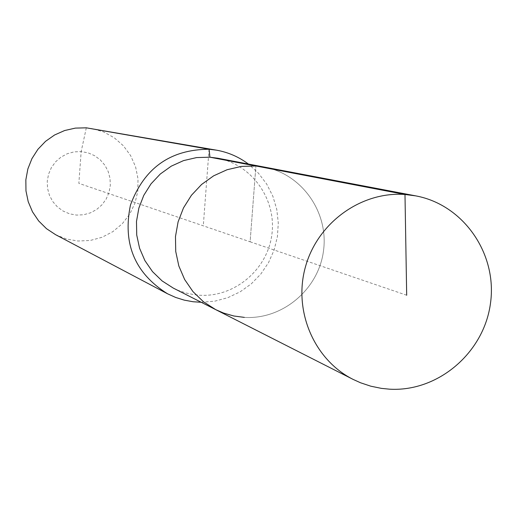 <?xml version="1.0" encoding="UTF-8"?>
<svg xmlns="http://www.w3.org/2000/svg" width="517" height="517" viewBox="0 0 517 517"><rect width="100%" height="100%" fill="white"/><g stroke="black" fill="none" stroke-linecap="round" stroke-linejoin="round"><path stroke-width="0.39" stroke-dasharray="2.58 1.94" d="M215.725 309.638L221.554 312.287L229.638 314.989L235.875 316.385L244.341 317.386C282.456 319.849 318.543 289.391 323.493 250.9C328.896 212.474 301.999 174.035 264.374 167.088C301.999 174.035 328.896 212.474 323.493 250.9C318.543 289.391 282.456 319.849 244.341 317.386M173.337 288.118L178.669 290.535L186.062 293.016L193.688 294.612L199.51 295.22C234.369 297.527 267.373 269.79 271.852 234.679C276.75 199.633 252.083 164.561 217.67 158.208M55.59 234.686L66.486 239.041L78.048 241.019L90.229 240.47L102.023 237.29L112.861 231.642L122.251 223.783L129.754 214.096L135.027 203.026L137.819 191.083L138.013 178.83L135.583 166.829L130.639 155.643L123.421 145.8L114.251 137.755L103.555 131.893L91.826 128.5M406.685 295.239L250.112 241.801L255.909 165.989L250.112 241.801L78.849 183.348L81.169 151.565L74.093 151.869L67.242 153.749L60.974 157.123L55.603 161.815L51.39 167.586L48.566 174.158L47.254 181.189L47.538 188.324L49.393 195.213L52.721 201.494L57.368 206.865L63.08 211.046L69.575 213.838L76.535 215.091L83.599 214.762L90.423 212.855L96.66 209.475L101.998 204.79L106.179 199.039L108.997 192.498L110.302 185.5L110.031 178.397L108.202 171.534L104.906 165.259L100.298 159.882L94.611 155.682L88.129 152.858L81.169 151.565L86.313 127.822M201.229 302.283L214.762 301.178L227.9 297.643L240.224 291.782L251.333 283.807L260.878 273.965L268.556 262.571L274.126 249.995L277.409 236.644L278.295 222.93L276.757 209.307L272.847 196.202L266.675 184.033L258.442 173.201L248.406 164.057M209.068 149.258L203.291 225.819"/><path stroke-width="0.78" d="M248.406 164.057C238.86 156.897 228.21 152.263 216.455 150.163L209.068 149.258L209.928 157.2L217.67 158.208L264.374 167.088L255.909 165.989L404.985 194.482C361.196 191.258 317.671 222.646 305.495 266.675C293.029 310.627 313.981 359.754 353.124 379.413L360.543 382.774L370.825 386.199L381.443 388.377L389.534 389.178C438.041 392.06 483.99 352.756 490.478 303.343C497.548 254.015 463.633 204.726 415.765 195.878L404.985 194.482L406.685 295.239M415.765 195.878L264.374 167.088L255.909 165.989L241.329 166.416L227.053 169.738L213.644 175.825L201.611 184.446L191.426 195.29L183.483 207.918L178.1 221.858L175.476 236.56L175.728 251.449L178.824 265.958L184.653 279.523L192.977 291.62L203.472 301.786L215.725 309.638L223.544 313.05L233.781 315.984L244.341 317.386M215.725 309.638L203.472 301.786L192.977 291.62L184.653 279.523L178.824 265.958L175.728 251.449L175.476 236.56L178.1 221.858L183.483 207.918L191.426 195.29L201.611 184.446L213.644 175.825L227.053 169.738L241.329 166.416L255.909 165.989L209.928 157.2L196.596 157.582L183.554 160.6L171.301 166.138L160.315 173.99L151.016 183.858L143.778 195.361L138.873 208.054L136.488 221.45L136.727 235.022L139.577 248.25L144.909 260.62L152.528 271.651L162.125 280.938L173.337 288.118L353.124 379.413M216.455 150.163L86.313 127.822L209.068 149.258C170.41 149.432 144.217 168.012 130.478 204.99C122.464 243.604 134.788 273.183 167.456 293.74L175.644 297.443L184.22 300.125L193.054 301.747L201.229 302.283M86.313 127.822L75.366 128.106L64.651 130.523L54.589 134.982L45.561 141.322L37.915 149.303L31.938 158.622L27.866 168.923L25.85 179.813L25.966 190.876L28.215 201.688L32.5 211.834L38.659 220.94L46.459 228.656L55.59 234.686L167.456 293.74"/></g></svg>
